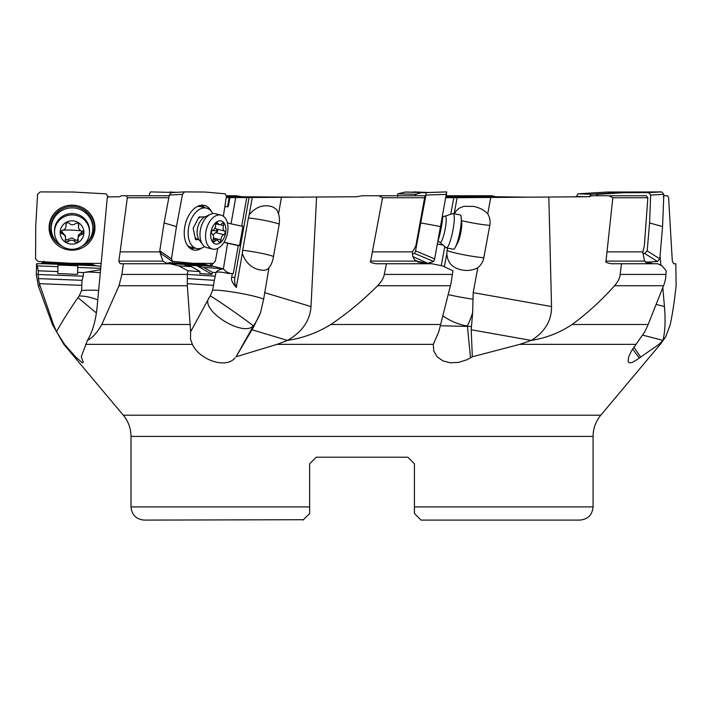 <?xml version="1.0" encoding="UTF-8"?>
<svg xmlns="http://www.w3.org/2000/svg" width="712" height="712" viewBox="0 0 712 712"><rect width="100%" height="100%" fill="white"/><g stroke="black" fill="none" stroke-linecap="round" stroke-linejoin="round"><path stroke-width="1.07" d="M224.022 242.258L239.499 245.658L238.244 245.578L233.278 273.586L232.343 273.613L231.703 277.244C230.795 279.54 232.326 282.94 236.295 287.452L242.32 253.463C245.515 262.488 251.292 267.961 259.666 269.892L264.223 270.409L267.614 269.216L268.967 267.765L263.645 299.182L260.53 312.684L253.873 326.488L236.046 356.792L277.004 344.359L287.648 340.363C302.956 338.075 317.356 332.789 330.831 324.503C347.554 313.191 363.147 300.259 377.609 285.726C381.57 281.543 383.786 277.778 384.257 274.432L386.456 263.752L431.828 263.752L442.303 265.861L452.93 270.791L450.936 283.67L438.779 331.765L433.27 344.359L433.777 351.034L437.168 356.828L442.971 360.904L450.376 362.8L458.599 362.399L466.974 359.738L472.323 356.792L519.76 344.359L531.419 340.363C546.086 338.075 559.65 332.789 572.11 324.503C587.48 313.191 601.631 300.259 614.572 285.726C618.096 281.543 619.965 277.778 620.179 274.432L621.523 263.752L611.386 263.752C606.74 262.906 604.942 262.025 606.001 261.108L612.845 197.74L608.991 195.755L592.793 195.755L587.685 196.752L453.152 197.731M450.723 214.339L453.802 197.669L446.086 197.66M378.74 195.755L382.558 197.74L370.649 261.108L416.013 261.108C413.236 258.661 412.079 255.581 412.542 251.87L415.861 245.871L424.957 195.755L362.016 195.755L356.676 196.752L226.22 197.66M159.755 251.87L120.141 251.87L127.323 197.74L126.309 195.755L121.236 195.755L119.536 196.752L107.334 196.966L97.161 306.552C95.8 320.551 92.56 331.819 87.451 340.363L81.248 356.792L83.322 362.399L82.281 362.8L75.508 356.828L64.543 344.359L63.84 344.359L52.377 324.503L53.471 324.503L56.515 331.765L64.543 344.359M660.06 255.911L660.878 265.273M662.819 287.666L664.447 306.552C665.622 320.551 665.115 331.819 662.934 340.363L642.473 335.085M226.46 195.755L236.25 195.755L241.991 196.752L303.819 197.215M446.433 195.755L491.787 195.755L495.757 196.752L529.354 197.197M43.752 261.66C42.569 263.485 42.471 263.805 43.468 262.621L92.516 264.553L96.245 265.807A9.906 1.887 2.3 0 0 100.819 266.199A9.906 1.887 2.3 0 0 100.908 266.199M92.418 265.247L91.572 263.707A9.906 1.887 -177.7 0 1 92.587 263.378M96.245 265.807L42.07 263.671L36.579 263.752L37.22 265.861L57.948 266.68L57.948 265.006L77.742 265.781L77.742 267.463L100.704 268.371M77.742 265.781L77.546 274.343L57.761 273.559L57.841 271.566L38.243 270.791L38.412 278.606L39.374 283.67L53.471 324.503M40.006 285.726L38.27 285.726L36.276 274.432L83.242 276.194L83.393 272.571L100.579 269.732M77.546 274.343L77.626 272.349L83.393 272.571M77.626 272.349L77.742 267.463M100.303 272.678L88.822 271.984L84.007 272.456M39.374 283.67L81.809 285.343L81.595 290.523L79.183 296.032A17.8 17.48 180 0 0 77.955 297.616C68.663 311.108 61.517 322.492 56.515 331.765M81.809 285.343L82.014 280.323L38.412 278.606M83.242 276.194L82.014 280.323M96.387 312.986L77.955 297.616M236.046 356.792L253.356 325.962C242.472 337.39 199.191 309.595 209.195 297.616L190.638 331.765L190.513 339.081L192.365 344.359C199.654 360.13 226.096 369.127 235.031 357.869M307.486 515.657L309.649 513.494L309.649 463.823L316.244 457.22L309.649 463.823L309.649 506.899L130.999 506.899L130.999 436.403A33.01 33.01 0 0 0 123.283 415.194L63.84 344.359M663.183 196.752L664.189 195.755L667.625 195.755L668.604 197.74L672.306 261.108L673.668 263.752L675.813 263.752L676.124 285.726C674.567 300.259 672.618 313.191 670.277 324.503L665.658 336.901L660.247 344.359L600.803 415.194A33.01 33.01 0 0 0 593.087 436.403L593.087 506.899C592.304 514.909 587.898 519.315 579.88 520.098L421.041 520.098L414.437 513.494L414.437 463.823L407.843 457.22L414.437 463.823L407.843 457.22L316.244 457.22L407.843 457.22L414.437 463.823M621.523 263.752L657.692 263.752L662.053 265.861L666.174 270.791L665.631 278.606L664.332 283.67L648.16 324.503L644.814 331.765L631.366 351.034L628.705 356.828L628.073 360.904L628.536 362.185L629.372 362.8L632.363 362.399L636.804 359.738L658.983 344.359L662.881 340.425M472.323 356.792L471.211 329.763L472.643 312.684L473.195 292.641L551.542 306.552L548.827 196.966M471.317 326.488L440.372 325.767M190.638 331.765L187.327 285.726L119.011 285.726L121.903 274.432L123.399 263.752L120.221 263.752L118.797 261.108L162.915 261.108L160.093 252.911M119.011 285.726L101.798 324.503C97.063 332.789 92.275 338.075 87.451 340.363M120.141 251.87L118.797 261.108M229.184 197.651L227.751 205.759A1.317 1.041 93.7 0 1 226.505 206.8L224.876 206.391M226.799 206.818L227.199 206.845A1.317 1.041 -86.3 0 0 228.445 205.804L229.887 197.669M210.147 263.395L210.841 265.38L211.188 265.06A9.906 7.779 -86.3 0 0 213.253 263.413M211.188 265.06L211.286 266.163A9.906 0.863 10.1 0 1 209.319 266.199A9.906 0.863 10.1 0 1 205.626 265.807L200.757 264.553L170.453 262.621L166.742 263.28L162.915 261.108M223.969 242.338L227.6 243.237L223.399 268.878L213.475 266.306A13.199 10.369 93.7 0 1 211.144 265.336M227.377 222.9L231.044 223.817L235.681 197.66M246.744 197.669L241.697 226.149L231.044 223.817M241.697 226.149L242.952 226.229L239.499 245.658M249.04 197.731L234.898 277.449A13.199 10.369 93.7 0 0 236.295 287.452M252.217 197.714L249.164 214.891A19.402 15.246 -86.3 0 0 248.417 217.943L242.676 250.312A19.402 15.246 -86.3 0 0 242.32 253.463M281.409 197.607L278.534 213.814L276.897 209.88L273.47 207.254L270.934 206.391C262.568 204.433 255.314 207.272 249.164 214.891M287.648 340.363C302.288 331.819 310.076 320.551 310.993 306.552L316.582 196.966M268.967 267.765A16.696 10.03 -83.7 0 0 273.283 257.7L279.024 225.321A16.696 10.03 -83.7 0 0 278.534 213.814M386.456 263.752L375.998 263.752C371.272 262.906 369.483 262.025 370.649 261.108M417.962 262.327A9.906 9.737 77.6 0 0 418.425 261.704M430.582 262.434L430.342 263.752M444.795 246.503L441.262 265.656M444.377 266.822L446.842 253.463C447.332 262.488 452.262 267.961 461.643 269.892C467.41 271.085 472.786 270.373 477.788 267.765A16.696 16.59 -41.4 0 0 483.831 257.7L489.803 225.321A19.803 1.433 10.5 0 1 469.057 222.269A19.803 1.433 10.5 0 1 461.643 220.675M447.572 248.096L447.163 250.312A19.402 19.073 77.6 0 0 446.842 253.463M454.167 213.734L457.122 197.714M490.728 197.607L487.738 213.814C483.973 209.924 479.176 207.45 473.355 206.391L463.904 206.329L459.373 208.073L456.214 210.832L454.416 213.778M487.738 213.814A16.696 16.59 138.6 0 1 489.803 225.321M477.788 267.765L473.195 292.641M531.419 340.363C544.983 331.819 551.684 320.551 551.542 306.552M606.001 261.108L644.485 261.108L642.847 251.87L644.333 245.871L647.849 197.74L646.256 195.755L608.991 195.755M665.658 336.901L662.934 340.363M37.22 265.861L38.243 270.791M36.579 263.752L36.276 274.432M42.702 263.289L42.07 263.671M57.948 266.68L57.841 271.566M309.649 463.823L309.649 467.286L309.649 463.823L316.244 457.22L309.649 463.823M494.626 520.098L421.041 520.098M420.463 519.52L418.807 517.864M307.281 515.862L305.537 517.606M130.999 506.899C131.782 514.909 136.188 519.315 144.207 520.098L303.428 519.716M303.623 519.52L305.279 517.864M303.045 520.098L309.649 513.494M640.426 356.792L633.831 347.064M644.485 261.108L648.427 263.289L649.335 262.621L652.913 263.752M649.335 262.621L646.354 262.755M642.847 251.87L607.327 251.87M647.849 197.74L612.845 197.74M416.013 261.108L429.986 263.752M422.83 263.28L425.838 262.621M418.371 261.687A9.906 9.737 -102.4 0 1 417.917 262.301M412.542 251.87L372.732 251.87M424.922 197.74L382.558 197.74M437.515 243.967L443.371 245.231M447.163 250.312A19.803 1.433 -169.5 0 0 463.085 254.638A19.803 1.433 -169.5 0 0 483.831 257.7M187.327 285.726L187.247 283.67L213.466 285.343L212.541 290.523L210.209 296.032A17.8 10.902 104 0 0 209.195 297.616M187.247 283.67L187.372 274.432L215.229 276.194L214.357 280.323L187.416 278.606M215.229 276.194L215.994 272.456C216.84 270.729 219.314 269.537 223.399 268.878M121.903 274.432L187.372 274.432L187.968 270.791L200.081 271.566L199.725 273.559L211.954 274.343L212.31 272.349L215.87 272.571M187.968 270.791L178.756 265.861L169.963 263.752L123.399 263.752M169.963 263.752L172.197 263.752M178.756 265.861L191.572 266.68L184.817 265.006L197.046 265.781L203.792 267.463L223.079 268.691M205.626 265.807L172.153 263.671L170.453 262.621M194.047 264.125L192.916 263.298M198.239 263.324A9.906 0.863 -169.9 0 1 211.099 266.199M208.18 265.914L205.011 264.98L207.708 265.896M207.824 265.896A9.906 7.779 93.7 0 1 205.011 264.98M168.824 197.74L127.323 197.74M169.198 195.755L126.309 195.755M212.31 272.349L203.792 267.463M211.954 274.343L197.046 265.781M191.572 266.68L200.081 271.566M232.432 273.613A13.199 11.926 89.4 0 1 230.279 273.355A13.199 11.926 89.4 0 1 223.123 268.442M215.994 272.456C217.56 271.681 221.574 271.984 228.036 273.381L231.978 273.622M227.6 243.237L238.244 245.578M213.466 285.343L214.357 280.323M242.676 250.312A19.803 1.736 -169.9 0 1 267.338 254.638A19.803 1.736 -169.9 0 1 273.497 256.507M279.211 224.12A19.803 1.736 10.1 0 0 273.088 222.269A19.803 1.736 10.1 0 0 248.417 217.943M149.52 195.755L149.342 194.349L150.499 191.902L174.342 192.463M169.67 192.026L176.736 192.329M413.823 191.902L428.401 192.471L405.591 192.026L397.705 193.833L397.572 196.432M405.591 192.026L423.177 192.658M637.658 192L607.345 192.026L578.108 193.833L576.133 196.823M607.345 192.026L616.53 192.73L591.254 194.296L589.251 196.895M616.53 192.73L621.264 192.712M645.481 262.221L657.363 261.482L659.81 258.883L662.578 226.594L663.815 194.349L661.679 191.902L632.434 192.026L597.866 194.296L595.757 195.755M642.785 253.588L644.743 253.463L647.19 250.864L649.584 222.945L650.652 195.07L648.525 192.632L623.24 192.73L597.866 194.296M632.434 192.026L623.24 192.73M662.578 226.594L649.584 222.945M452.832 213.609A17.497 2.955 101.2 0 1 452.912 213.573A17.497 2.955 101.2 0 1 452.992 213.547A17.497 2.955 101.2 0 1 453.215 213.547A17.497 2.955 101.2 0 1 452.85 230.652A17.497 2.955 101.2 0 1 446.664 247.865A17.497 2.955 101.2 0 1 446.442 247.874A17.497 2.955 101.2 0 1 446.175 247.732L438.103 240.87M453.686 249.253A17.497 2.955 -78.8 0 0 454.977 247.945A17.497 2.955 -78.8 0 0 459.756 232.646A17.497 2.955 -78.8 0 0 461.136 216.697A17.497 2.955 -78.8 0 0 460.237 214.935L453.215 213.547M458.163 241.902A11.881 2.002 -78.8 0 0 461.794 223.47M438.289 239.917A20.79 3.507 -78.8 0 0 442.793 215.763M427.663 263.298L433.742 261.482L434.667 258.883L446.7 191.902L421.032 192.73L415.853 194.296L415.194 195.755M412.444 254.122L414.615 253.463L415.541 250.864L425.927 195.07L425.945 192.632L421.032 192.73M427.743 263.298L412.933 256.614M440.826 226.594L420.872 222.945M220.987 215.113L215.416 213.734A17.497 10.716 104 0 0 214.241 213.547A17.497 10.716 104 0 0 210.325 214.365A17.497 10.716 104 0 0 200.802 228.125A17.497 10.716 104 0 0 202.769 244.732A17.497 10.716 104 0 0 206.97 247.687L212.541 249.067A17.497 10.716 -76 0 1 206.151 230.457A17.497 10.716 -76 0 1 219.812 214.935A17.497 10.716 -76 0 1 220.987 215.113A17.497 10.716 -76 0 1 227.377 233.732A17.497 10.716 -76 0 1 213.725 249.253A17.497 10.716 -76 0 1 212.541 249.067M216.217 244.127A11.881 7.28 -76 0 1 210.948 232.005A11.881 7.28 -76 0 1 220.355 220.818A11.881 7.28 -76 0 1 225.624 232.94A11.881 7.28 -76 0 1 216.217 244.127M219.385 242.231A1.931 1.184 104 0 0 220.951 239.917A4.441 2.723 -76 0 1 223.853 234.675A1.931 1.184 104 0 0 225.063 232.904A1.931 1.184 104 0 0 224.502 231.017A4.441 2.723 -76 0 1 223.506 225.526A1.931 1.184 104 0 0 222.909 223.087A1.931 1.184 104 0 0 222.785 223.07A1.931 1.184 104 0 0 221.833 223.568A4.441 2.723 -76 0 1 219.661 224.743A4.441 2.723 -76 0 1 219.358 224.698A4.441 2.723 -76 0 1 217.934 223.328A1.931 1.184 104 0 0 217.32 222.731A1.931 1.184 104 0 0 217.187 222.705A1.931 1.184 104 0 0 215.62 225.028A4.441 2.723 -76 0 1 212.719 230.27A1.931 1.184 104 0 0 211.5 232.041A1.931 1.184 104 0 0 212.069 233.928A4.441 2.723 -76 0 1 213.066 239.41A1.931 1.184 104 0 0 213.662 241.858A1.931 1.184 104 0 0 213.787 241.875A1.931 1.184 104 0 0 214.73 241.368A4.441 2.723 -76 0 1 216.911 240.202A4.441 2.723 -76 0 1 217.213 240.247A4.441 2.723 -76 0 1 218.637 241.617A1.931 1.184 104 0 0 219.251 242.213A1.931 1.184 104 0 0 219.385 242.231M215.104 227.609L217.854 231.106L213.822 233.999L213.155 235.254M213.333 239.285L213.333 238.458M204.54 246.521A20.79 12.736 -76 0 1 198.372 248.702A20.79 12.736 -76 0 1 196.45 248.47A20.79 12.736 -76 0 1 188.769 226.745A20.79 12.736 -76 0 1 204.575 207.877A20.79 12.736 -76 0 1 206.489 208.109L200.41 206.596A20.79 12.736 104 0 0 198.497 206.364A20.79 12.736 104 0 0 197.375 206.444M187.612 245.667A20.79 12.736 104 0 0 190.38 246.957L196.45 248.47M206.489 208.109A20.79 12.736 -76 0 1 212.719 213.618M204.655 216.946L203.881 216.946M203.855 216.946L199.031 216.946L193.148 228.285L195.586 239.632L198.701 239.632M217.739 248.39L215.38 260.975L213.351 263.413L192.845 263.298L172.135 261.304M172.633 261.482L171.467 258.883L176.451 226.594L182.503 194.349L184.524 191.902L205.029 192.026L225.25 193.833L226.407 196.432L223.354 216.234M211.286 211.357A22.935 14.044 104 0 0 202.564 205.145A22.935 14.044 104 0 0 184.844 226.398A22.935 14.044 104 0 0 191.59 249.245A22.935 14.044 104 0 0 202.208 247.847M160.948 253.463L159.782 250.864L164.089 222.945L169.322 195.07L171.343 192.632L184.399 191.911M176.451 226.594L164.089 222.945M194.865 248.07A22.125 13.546 -76 0 1 189.997 248.23M200.677 205.296A22.125 13.546 -76 0 1 204.905 207.717M89.516 232.094L89.516 230.706A17.497 17.168 180 0 0 72.731 213.547A17.497 17.168 180 0 0 54.53 230.706L54.53 232.094A17.497 17.168 0 0 1 72.731 214.935A17.497 17.168 0 0 1 89.516 232.094A17.497 17.168 0 0 1 71.325 249.253A17.497 17.168 0 0 1 54.53 232.094M71.547 244.127A11.881 11.668 0 0 1 60.155 232.005A11.881 11.668 0 0 1 72.499 220.818A11.881 11.668 0 0 1 83.9 232.94A11.881 11.668 0 0 1 71.547 244.127M76.157 242.231A1.931 1.896 180 0 0 78.115 239.917A4.441 4.361 0 0 1 81.488 234.675A1.931 1.896 180 0 0 81.64 231.017A4.441 4.361 0 0 1 78.703 225.526A1.931 1.896 180 0 0 75.552 223.568A4.441 4.361 0 0 1 69.242 223.328A1.931 1.896 180 0 0 65.94 225.028A4.441 4.361 0 0 1 62.567 230.27A1.931 1.896 180 0 0 62.416 233.928A4.441 4.361 0 0 1 65.353 239.41A1.931 1.896 180 0 0 68.503 241.368A4.441 4.361 0 0 1 74.813 241.617A1.931 1.896 180 0 0 76.157 242.231M83.001 231.106L78.373 235.111L78 238.938M74.813 241.617L74.813 239.695L76.745 240.371L78.009 239.241M74.813 239.695C72.784 237.719 70.684 237.63 68.503 239.446L66.848 240.042L65.459 239.01M65.557 238.093L65.557 236.081L61.285 231.204M66.056 226.007L66.047 223.844M78.569 224.075L78.498 226.843M92.818 228.285L92.818 226.781A20.79 20.408 180 0 0 72.028 206.364A20.79 20.408 180 0 0 51.237 226.781L51.237 228.285A20.79 20.408 0 0 1 72.028 207.877A20.79 20.408 0 0 1 82.005 246.201M62.051 246.201A20.79 20.408 0 0 1 51.237 228.285M101.166 263.404L70.942 263.298L38.092 261.482L35.6 258.883L35.725 226.594L37.567 194.349L40.219 191.902L73.114 192.026L105.963 193.833L108.455 196.957M49.128 226.398A22.935 22.517 180 0 0 70.737 250.143A22.935 22.517 180 0 0 81.684 207.237A22.935 22.517 180 0 0 49.128 226.398M81.506 207.156A22.125 21.716 0 0 1 82.814 245.738M61.232 245.738A22.125 21.716 0 0 1 62.549 207.156M656.179 304.389L664.447 306.552M241.991 196.752L226.363 196.752M495.757 196.752L446.255 196.752M81.595 290.523A26.406 5.037 -177.7 0 1 98.656 290.407M635.754 344.359L519.76 344.359M433.27 344.359L277.004 344.359M192.365 344.359L85.618 344.359M123.283 415.194L600.803 415.194M660.247 344.359L658.983 344.359M639.162 357.869L632.585 348.978M572.11 324.503L648.16 324.503M531.25 340.425L471.211 329.763M470.525 357.869L467.392 325.962A26.406 10.822 26 0 1 442.864 315.861M330.831 324.503L440.692 324.503M287.497 340.425L251.897 329.763M253.873 326.488L253.356 325.962A26.406 0.73 34.9 0 0 229.077 308.296A26.406 0.73 34.9 0 0 210.209 296.032M101.798 324.503L189.837 324.503M227.751 205.759L228.445 205.804M231.703 277.244L234.898 277.449M264.553 292.641L310.993 306.552M620.179 274.432L665.916 274.432M663.584 285.726L614.572 285.726M97.766 299.966A26.406 12.246 22.2 0 0 79.183 296.032M593.087 436.403L130.999 436.403M414.437 506.899L593.087 506.899M226.452 195.996L236.954 195.996M446.388 195.996L492.286 195.996M472.643 312.684A66.011 38.003 -82.5 0 1 467.392 325.962M448.204 294.617A26.406 1.913 -169.5 0 0 472.812 299.182M450.429 285.726L377.609 285.726M384.257 274.432L452.245 274.432M260.53 312.684A66.011 65.255 -44.7 0 1 253.356 325.962M212.541 290.523A26.406 2.314 -169.9 0 1 236.535 292.641A26.406 2.314 -169.9 0 1 263.645 299.182M213.475 266.306L211.286 266.163M416.031 194.243L397.705 193.833M576.097 196.432L585.46 196.761M591.254 194.296L578.108 193.833M636.777 191.902L637.498 192M644.743 253.463L657.363 261.482M659.81 258.883L647.19 250.864M661.679 191.902L648.525 192.632M650.652 195.07L663.815 194.349M445.133 216.306A13.323 2.252 101.2 0 1 445.196 216.279A13.323 2.252 101.2 0 1 445.249 216.261A13.323 2.252 101.2 0 1 445.267 216.261A13.323 2.252 101.2 0 1 445.223 228.855A13.323 2.252 101.2 0 1 440.434 242.392A13.323 2.252 101.2 0 1 440.417 242.4A13.323 2.252 101.2 0 1 440.06 242.294M414.615 253.463L433.742 261.482M434.667 258.883L415.541 250.864M421.762 263.271L414.909 260.04L421.735 263.271M446.7 191.902L425.945 192.632M425.927 195.07L446.682 194.349M199.253 240.042L197.803 239.277A11.552 7.075 -76 0 1 195.124 237.461M193.272 228.872A11.552 7.075 -76 0 1 193.433 227.742M198.274 218.415A11.552 7.075 -76 0 1 200.864 216.946M210.325 214.365L204.985 216.884A13.323 8.161 104 0 0 197.731 227.359A13.323 8.161 104 0 0 199.235 240.006L202.769 244.732M216.119 232.753L223.853 234.675M220.951 239.917L213.44 238.048M214.73 241.368L212.941 240.923M217.934 223.328L216.493 222.963M223.506 225.526L220.168 224.698M224.502 231.017L216.768 229.095M212.407 230.43A21.965 1.922 -169.9 0 1 217.854 231.106M171.467 258.883L159.782 250.864M169.322 195.07L182.503 194.349M81.488 232.753L81.488 234.675M68.503 241.368L68.503 239.446M62.416 233.928L62.416 231.996M65.94 225.028L65.94 224.173M78.703 225.526L78.703 224.387M63.065 230.127A21.965 4.192 -177.7 0 1 72.028 230.118A21.965 4.192 -177.7 0 1 81.195 230.857M52.377 324.503L38.27 285.726M43.815 261.108L41.171 263.752M211.393 266.484L211.491 265.896M227.342 206.872L226.647 206.827M603.019 193.842L597.804 194.305M442.722 216.866L452.912 213.573M453.464 249.253L446.442 247.874M458.136 241.973L454.915 248.043M461.794 223.443L461.118 216.599M197.803 239.277L195.382 238.68M205.02 216.875L203.374 216.857M213.128 239.232L217.213 240.247M215.878 223.826L219.358 224.698M172.055 261.251L160.369 253.223M184.444 191.902L171.272 192.632"/></g></svg>
